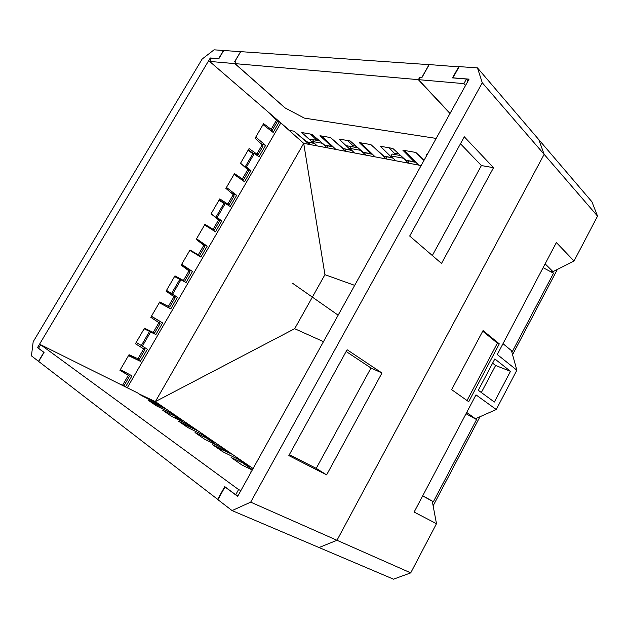 <?xml version="1.0" encoding="UTF-8"?>
<svg xmlns="http://www.w3.org/2000/svg" width="629" height="629" viewBox="0 0 629 629"><rect width="100%" height="100%" fill="white"/><g stroke="black" fill="none" stroke-linecap="round" stroke-linejoin="round"><path stroke-width="0.94" d="M433.137 505.834L479.958 416.744M512.564 354.685L557.373 269.432M410.729 572.87L336.987 540.28L319.037 547.537L393.51 579.175L410.729 572.87L436.479 523.69L414.126 512.069L475.988 394.863L496.265 409.526L516.857 370.206L511.44 350.628L503.003 343.686M516.857 370.206L497.28 354.528L556.374 242.566L574.041 261.011L597.55 216.124L591.913 201.752L477.45 67.877L459.201 66.627L452.959 77.831L469.053 79.144L237.66 496.367L224.993 486.956L217.909 499.67L232.07 510.583L250.688 502.146L482.286 82.776L477.45 67.877M466.026 413.74L476.57 419.567L466.702 412.451M574.041 261.011L552.985 271.642L551.554 271.256L553.528 273.214L512.179 351.855L511.668 351.438M436.479 523.69L432.257 501.156L422.657 495.911M476.57 419.567L433.373 501.722L430.967 500.409L432.257 501.156M496.265 409.526L475.666 418.639M597.55 216.124L544.148 154.341L538.809 139.646L544.148 154.341L482.286 82.776M232.07 510.583L319.037 547.537L336.987 540.28L544.148 154.341L336.987 540.28L250.688 502.146M510.481 371.322L494.842 358.931L478.292 390.287L494.363 402.041L510.481 371.322L495.597 365.488L492.609 363.153M499.284 343.843L483.056 330.571L451.638 389.65L468.707 401.711L499.284 343.843L497.374 343.143L482.726 331.184M253.086 468.558L155.355 401.624L139.237 394.013M252.465 469.674L244.359 464.108L250.546 466.82M241.685 461.497L242.189 461.096L238.21 459.28M215.881 446.975L232.384 454.382M223.68 449.145L224.176 448.76L220.881 447.227M216.997 445.301L208.168 439.239L214.253 441.967M206.005 437.021L206.493 436.644L202.145 434.631M181.765 423.403L197.962 430.81M189.872 425.959L190.351 425.597L187.08 424.056M183.416 422.224L175.688 416.917L181.671 419.653M173.981 415.054L174.453 414.7L169.916 412.569M150.905 402.08L166.764 409.44M159.538 405.147L160.002 404.809L156.857 403.307M153.185 401.451L149.875 399.179L149.6 399.651M139.85 394.438L149.875 399.179M294.852 131.878L309.311 144.426L303.713 143.365L155.355 401.624L294.679 328.7L323.471 341.649M127.278 387.786L280.793 122.977L303.713 143.365L324.934 274.676L294.679 328.7M324.934 274.676L354.685 285.369M125.533 386.914L131.956 375.835L120.359 369.608M128.497 355.637L140.377 361.313L147.398 349.221L142.39 346.162L150.59 332.041L155.906 334.549L162.644 322.936L151.455 316.206M159.31 302.722L170.781 308.91L177.464 297.391L172.629 294.113L180.948 279.795L186.082 282.523L192.482 271.5L181.687 264.29M189.785 250.381L200.855 257.064L207.161 246.191L196.562 238.745M204.606 224.938L215.48 231.849L221.778 220.991L217.209 217.398L225.316 203.442L230.19 206.493L236.669 195.32L226.456 187.418M234.035 174.39L244.532 181.765L250.963 170.679L246.56 166.889L254.32 153.523L259.022 156.786L265.627 145.409L255.775 137.059M263.024 124.613L273.151 132.436L279.37 121.712L280.793 122.977M277.279 121.122L279.37 121.712M260.964 143.656L265.627 145.409M247.464 169.39L250.963 170.679M230.78 192.537L236.669 195.32M217.587 219.089L221.778 220.991M199.605 242.008L207.161 246.191M181.349 264.872L192.482 271.5M166.402 290.535L177.464 297.391M144.175 328.708L155.906 334.549M151.369 316.356L162.644 322.936M128.717 355.251L140.377 361.313M144.127 328.794L152.061 332.607L149.513 331.436L141.328 345.518L143.711 346.98L136.202 342.396L147.398 349.221M421.131 165.553L418.607 165.081L404.423 150.457M415.816 152.446L423.946 160.474M418.607 165.081L395.696 160.749L391.049 155.945L403.315 158.209L408.606 163.186L408.874 161.103M373.807 147.202L386.237 158.964L375.112 156.857L360.881 142.854M375.112 156.857L354.489 152.965L349.818 148.358L360.527 150.323L365.779 155.096L366.015 153.114M331.955 138.805L345.636 151.29L335.886 149.443L321.678 136.013M335.886 149.443L317.22 145.92L312.558 141.494L321.969 143.223L327.166 147.799L327.371 145.912M317.22 145.92L309.311 144.426L309.507 142.579M354.489 152.965L345.636 151.29L345.871 149.356M395.696 160.749L386.237 158.964L386.497 156.935M244.359 464.108L243.462 465.727M208.168 439.239L207.405 440.583M175.688 416.917L175.043 418.057M310.404 134.048L315.522 138.938L315.695 140.157M312.558 141.494L313.549 139.764L319.603 140.865M391.049 155.945L392.126 154.026L400.704 155.591M389.076 147.776L394.179 153.091L398.88 153.94M394.32 154.427L394.179 153.091M349.818 148.358L350.848 146.533L358.05 147.846M347.743 140.566L352.869 145.661L353.026 146.934M141.328 345.518L142.39 346.162M149.513 331.436L150.59 332.041M166.496 290.378L172.629 294.113M174.54 276.563L179.792 279.355M171.52 293.578L179.831 279.284L180.948 279.795M211.14 213.711L216.738 218.09L218.145 218.829L216.03 217.013L217.209 217.398M218.986 200.242L223.971 203.356M216.03 217.013L224.128 203.081L225.316 203.442M240.545 163.225L245.939 167.849L247.346 168.548L245.334 166.599L246.56 166.889M248.046 150.339L252.85 153.665M245.334 166.599L253.094 153.256L254.32 153.523M552.985 271.642L545.139 263.842M553.528 273.214L543.118 267.679M433.373 501.722L422.751 495.723M481.342 392.52L495.597 365.488M467.04 400.531L497.374 343.143M427.295 154.443L426.486 154.302L427.052 154.891M419.661 77.611L418.301 79.647L235.002 63.631L285.189 107.976L304.342 118.103L436.188 138.411L304.31 118.103L284.961 107.866L234.876 63.623L209.591 61.414L289.482 130.392L294.018 131.186L306.724 141.784L313.281 143.003L301.786 132.538L311.835 134.299L324.627 145.11L331.514 146.392L319.996 135.722L330.492 137.554L343.355 148.601L350.597 149.946L339.07 139.048L350.196 140.99L363.13 152.273L370.748 153.696L359.23 142.571L370.874 144.599L383.871 156.134L391.906 157.627L380.403 146.266L392.779 148.42L405.823 160.214L414.299 161.795L402.851 150.182L415.84 152.446L424.15 160.112M465.539 85.489L463.887 83.626L418.505 79.663L450.073 113.369M314.02 143.42L306.724 141.784M313.281 143.003L314.657 143.491M332.254 146.824L324.627 145.11M331.514 146.392L333.142 146.848M351.336 150.378L343.355 148.601M350.597 149.946L351.941 150.449M371.495 154.136L363.13 152.273M370.748 153.696L372.376 154.16M392.645 158.076L383.871 156.134M391.906 157.627L393.18 158.146M415.046 162.251L405.823 160.214M414.299 161.795L415.895 162.282M463.887 83.626L466.443 79.034L468.086 80.897M418.505 79.663L419.732 77.485L421.87 77.666L429.23 64.575L459.052 66.894M209.591 61.414L211.541 58.143L218.821 58.741L223.727 50.485L240.663 51.696M458.8 66.603L452.51 77.886L466.443 79.034M234.876 63.623L235.883 61.917L234.586 61.807L240.608 51.649M235.002 63.631L236.009 61.933L234.664 61.815L240.687 51.649L429.175 64.661M419.527 77.469L421.729 77.65L429.088 64.567M418.301 79.647L450.002 113.495M252.284 470.005L241.953 464.996L231.102 457.495L245.978 464.477L238.894 459.618L222.768 451.732L212.594 444.703L227.352 451.701L220.661 447.109L204.716 439.262L195.037 432.571L209.677 439.569L203.34 435.221L187.591 427.429L178.494 421.139L193.001 428.129L186.994 424.009L171.434 416.264L162.746 410.265L177.119 417.231L171.418 413.324L156.055 405.634L147.87 399.981L162.093 406.924L156.676 403.205L141.509 395.586L137.767 392.999L40.649 344.731L38.526 348.293L44.054 352.405L38.676 361.447L217.956 499.583M251.435 471.546L250.806 471.105L251.49 471.428M240.868 490.589L238.588 489.566L40.649 344.731M162.895 407.647L162.093 406.924M246.749 465.153L245.978 464.477M228.209 452.51L227.352 451.701M210.463 440.269L209.677 439.569M203.34 435.221L209.874 439.679M193.85 428.923L193.001 428.129M186.994 424.009L193.189 428.231M177.905 417.931L177.119 417.231M171.418 413.324L177.315 417.341M238.588 489.566L235.702 494.764L224.734 486.626L217.603 499.426M235.702 494.764L237.99 495.778M129.629 376.024L124.055 385.632L122.576 385.223L128.34 375.301L119.935 370.332L129.039 354.701L137.963 358.734L143.679 348.891L135.432 343.733L144.473 328.196L153.24 332.427L158.901 322.669L150.803 317.323L159.75 301.959L169.665 307.046L168.368 306.378L173.989 296.684L166.048 291.156L174.956 275.856L183.409 280.463L188.975 270.879L181.176 265.171L189.997 250.02L198.3 254.816L203.843 245.271L196.193 239.382L204.944 224.349L213.097 229.333L218.578 219.891L211.077 213.829L219.78 198.882L227.784 204.048L233.257 194.628L225.89 188.386L234.499 173.604L242.354 178.951L247.755 169.649L240.53 163.241L249.084 148.546L256.805 154.058L262.191 144.788L255.107 138.215L263.582 123.661L271.162 129.338L276.501 120.139L269.637 113.259M128.34 375.301L120.045 370.143M174.815 276.092L183.409 280.463M219.254 199.786L224.632 203.238M248.313 149.875L253.086 153.272M119.596 383.965L122.576 385.223M38.597 348.175L37.496 347.633L210.283 57.97L218.64 58.654L223.515 50.477L214.064 49.825L202.137 59.063L33.172 341.783L31.45 355.872L38.511 361.321L43.849 352.358L37.496 347.633M211.179 58.749L210.283 57.97M159.75 301.959L168.368 306.378M276.501 120.139L277.263 121.664L272.153 130.478M270.446 130.345L272.082 130.588L271.162 129.338M262.191 144.788L263.001 146.235L257.835 155.135M256.514 155.048L257.78 155.229L256.805 154.058M247.755 169.649L248.62 171.017L243.431 179.957M241.104 179.359L243.384 180.036L242.354 178.951M233.257 194.628L234.169 195.918L228.901 204.991M226.857 204.409L228.862 205.054L227.784 204.048M218.578 219.891L219.552 221.101L214.261 230.206M209.787 228.233L213.695 230.143L213.097 229.333M203.843 245.271L204.865 246.403L199.511 255.626M194.919 253.479L198.3 254.816M188.975 270.879L190.052 271.925L184.667 281.202M173.989 296.684L175.121 297.651L169.665 307.046M158.901 322.669L160.088 323.55L154.6 333.008L153.24 332.427M143.679 348.891L144.922 349.685L139.379 359.23L137.963 358.734M347.106 349.74L288.837 455.593L326.616 474.879L381.976 373.005L347.106 349.74M409.691 236.032L441.511 263.433L493.537 167.691L464.312 136.808L409.691 236.032M225.481 487.176L224.993 486.956M381.976 373.005L370.984 367.996L346.147 351.485M326.616 474.879L316.23 468.377L370.984 367.996M289.371 454.625L316.23 468.377M432.327 255.523L481.397 165.553L460.483 143.758M493.537 167.691L481.397 165.553M292.564 283.262L338.15 315.176M262.922 144.568L262.576 145.173M234.035 194.337L233.65 194.99M204.59 245.051L204.26 245.609M189.942 270.281L189.408 271.201M174.964 296.078L174.43 296.998M168.839 306.63L168.289 307.573M160.167 321.568L159.349 322.968M153.728 332.655L153.421 333.189M144.961 347.751L144.135 349.174M138.459 358.955L137.932 359.859M129.44 374.491L128.866 375.474M366.455 149.348L367.713 149.576M346.32 145.692L353.034 146.911M327.772 142.327L328.495 142.461M309.877 139.08L315.703 140.133M356.242 146.266L352.869 145.661M317.81 139.347L315.522 138.938M125.572 372.407L125.14 373.162M141.234 345.478L140.432 346.854M134.449 357.146L134.063 357.807M156.401 319.383L155.717 320.562M149.788 330.76L149.521 331.224M171.253 293.829L170.86 294.506M164.963 304.648L164.468 305.505M186.2 268.119L185.901 268.63M179.941 278.891L179.697 279.307M224.105 202.908L223.877 203.301M253 153.209L252.772 153.61M246.214 167.369L245.939 167.849M162.29 407.034L156.991 403.401M246.175 464.579L239.232 459.823M227.549 451.803L220.991 447.305"/></g></svg>
